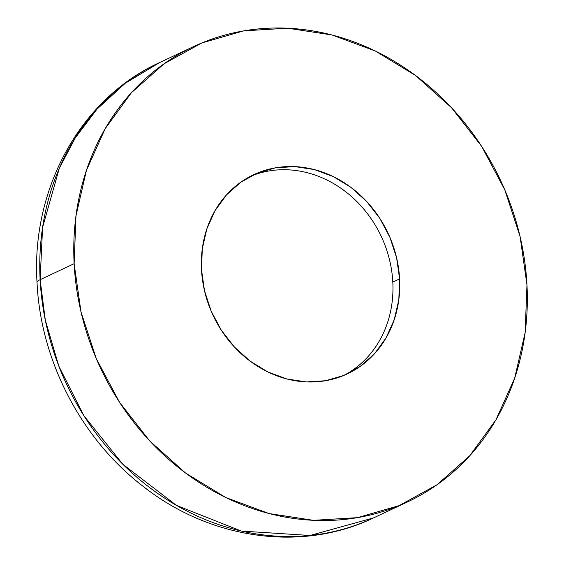 <?xml version="1.0" encoding="UTF-8"?>
<svg xmlns="http://www.w3.org/2000/svg" width="564" height="564" viewBox="0 0 564 564"><rect width="100%" height="100%" fill="white"/><g stroke="black" fill="none" stroke-linecap="round" stroke-linejoin="round"><path stroke-width="0.85" d="M399.608 278.891A110.05 96.663 -115.2 0 1 347.353 373.869A110.05 96.663 -115.2 0 1 201.496 269.641L202.3 248.731L206.882 228.794L215.06 210.612L226.524 194.876L240.828 182.186L257.438 173.035L275.697 167.776L294.916 166.613L314.345 169.581L333.246 176.574L350.9 187.326L366.607 201.411L379.784 218.303L389.914 237.338L396.605 257.797L399.608 278.891L398.811 299.801L394.229 319.732L386.051 337.921L374.588 353.656L360.276 366.346L343.673 375.49L325.414 380.749L306.196 381.92L286.766 378.952L267.858 371.958L250.212 361.207L234.497 347.121L221.328 330.229L211.197 311.194L204.499 290.735L201.496 269.641A110.05 96.663 -115.2 0 1 253.751 174.664A110.05 96.663 -115.2 0 1 399.608 278.891L392.812 282.085L399.608 278.891M343.92 375.391A110.05 96.663 64.8 0 0 392.812 282.085A110.05 96.663 -115.2 0 1 343.92 375.391M40.129 279.681L74.138 263.698A251.544 220.94 -115.2 0 1 193.579 46.6A251.544 220.94 -115.2 0 1 526.966 284.834A251.544 220.94 -115.2 0 1 407.532 501.932A251.544 220.94 -115.2 0 1 74.138 263.698L40.129 279.681L42.589 227.419L59.283 168.347L75.139 138.102L97.001 109.141L125.222 83.289L159.57 62.583A251.544 220.94 64.8 0 0 40.129 279.681A31.443 6.324 177 0 0 37.041 282.733A31.443 6.324 -3 0 1 40.129 279.681A251.544 220.94 64.8 0 0 373.516 517.914L310.003 535.476L241.258 531.048L176.419 505.372L122.846 464.285L83.825 415.633L58.846 366.17L45.31 320.19L40.129 279.681M250.374 176.342A110.05 96.663 -115.2 0 1 392.812 282.085A110.05 96.663 64.8 0 0 250.374 176.342M526.966 284.834L520.107 236.626L504.801 189.864L481.649 146.344L451.538 107.745L415.619 75.541L375.286 50.971L332.076 34.989L287.661 28.2L243.733 30.865L201.997 42.885L164.039 63.795L131.334 92.799L105.13 128.775L86.44 170.335L75.971 215.899L74.138 263.698L81.004 311.906L96.31 358.669L119.462 402.188L149.573 440.787L185.486 472.992L225.826 497.554L269.028 513.543L313.45 520.332L357.372 517.66L399.115 505.64L437.065 484.73L469.77 455.733L495.975 419.757L514.671 378.19L525.133 332.633L526.966 284.834M407.532 501.932L373.516 517.914C301.923 552.431 210.851 539.487 143.771 486.845C81.597 439.582 40.671 361.122 37.034 282.649C31.02 189.025 80.391 98.587 159.57 62.583L192.895 46.918"/></g></svg>
